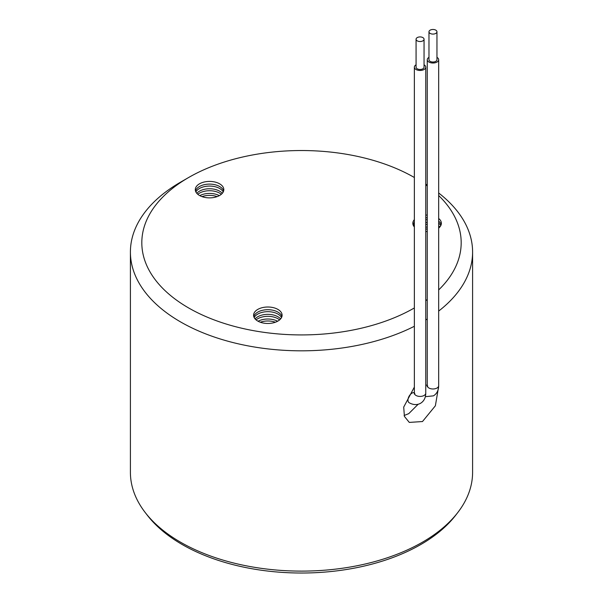 <?xml version="1.0" encoding="UTF-8"?>
<svg xmlns="http://www.w3.org/2000/svg" width="603" height="603" viewBox="0 0 603 603"><rect width="100%" height="100%" fill="white"/><g stroke="black" fill="none" stroke-linecap="round" stroke-linejoin="round"><path stroke-width="0.9" d="M422.884 40.861A3.995 2.306 -0 0 0 424.052 39.233A3.995 2.306 -0 0 0 421.587 37.1A3.995 2.306 -0 0 0 417.238 37.597A3.995 2.306 -0 0 0 416.07 39.233A3.995 2.306 -0 0 0 418.535 41.358A3.995 2.306 -0 0 0 422.884 40.861M416.07 39.233L416.07 67.167A3.995 2.306 -0 0 0 418.535 69.3A3.995 2.306 -0 0 0 422.884 68.802A3.995 2.306 -0 0 0 424.052 67.167L424.052 39.233M435.788 33.406A3.995 2.306 -0 0 0 436.956 31.778A3.995 2.306 -0 0 0 434.499 29.653A3.995 2.306 -0 0 0 430.143 30.15A3.995 2.306 -0 0 0 428.974 31.778A3.995 2.306 -0 0 0 431.439 33.911A3.995 2.306 -0 0 0 435.788 33.406M428.974 31.778L428.974 59.72A3.995 2.306 -0 0 0 431.439 61.853A3.995 2.306 -0 0 0 435.788 61.348A3.995 2.306 -0 0 0 436.956 59.72L436.956 31.778M436.956 57.368A5.706 3.294 180 0 1 437.002 57.391A5.706 3.294 180 0 1 438.667 59.72A5.706 3.294 180 0 1 435.147 62.765A5.706 3.294 180 0 1 428.937 62.049A5.706 3.294 180 0 1 427.263 59.72A5.706 3.294 180 0 1 428.974 57.368M416.07 64.815A5.706 3.294 0 0 0 414.359 67.167A5.706 3.294 0 0 0 416.032 69.496A5.706 3.294 0 0 0 422.243 70.212A5.706 3.294 0 0 0 425.763 67.167A5.706 3.294 0 0 0 424.097 64.845A5.706 3.294 0 0 0 424.052 64.815M457.685 512.656L455.604 515.346A168.817 97.467 180 0 1 182.129 544.479A168.817 97.467 180 0 1 147.396 515.346L145.315 512.656A171.094 98.779 0 0 0 180.516 542.18A171.094 98.779 0 0 0 457.685 512.656A171.094 98.779 0 0 0 472.594 472.33L472.594 252.039A171.094 98.779 180 0 1 438.667 311.08M414.359 177.501A159.689 92.199 0 0 0 188.581 177.538A159.689 92.199 0 0 0 188.581 307.922A159.689 92.199 0 0 0 414.359 307.952M425.763 300.633A159.689 92.199 0 0 0 427.263 299.54M438.667 289.93A159.689 92.199 0 0 0 438.667 195.523M427.263 185.912A159.689 92.199 0 0 0 425.763 184.827M425.763 184.141A171.094 98.779 180 0 1 427.263 185.068M438.667 192.998A171.094 98.779 180 0 1 472.594 252.039M427.263 319.017A171.094 98.779 180 0 1 425.763 319.937M414.359 326.283A171.094 98.779 180 0 1 180.516 321.889A171.094 98.779 180 0 1 130.406 252.039A171.094 98.779 180 0 1 180.516 182.189L188.581 177.538M414.359 387.081L403.709 407.085L404.402 416.394L409.286 422.409L422.484 421.542L435.374 405.789L438.652 386.44M418.135 404.281L408.774 413.628L404.116 415.512M425.763 229.072A14.261 8.231 180 0 1 427.263 229.034M425.763 227.105A14.261 8.231 180 0 1 427.263 227.067M425.763 224.414A14.261 8.231 180 0 1 427.263 224.376M425.763 222.447A14.261 8.231 180 0 1 427.263 222.409M438.667 225.831A14.261 8.231 180 0 1 439.858 226.969M438.667 223.14A14.261 8.231 180 0 1 440.778 225.628M425.763 219.756A14.261 8.231 180 0 1 427.263 219.718M425.763 217.789A14.261 8.231 180 0 1 427.263 217.751M438.667 221.173A14.261 8.231 180 0 1 441.17 224.64M425.763 215.098A14.261 8.231 180 0 1 427.263 215.067M438.667 218.482A14.261 8.231 180 0 1 438.667 228.107M253.78 316.59A14.261 8.231 180 0 1 254.074 315.799A14.261 8.231 180 0 1 277.93 312.113A14.261 8.231 180 0 1 281.91 316.59M281.616 317.374A14.261 8.231 180 0 1 264.152 323.193A14.261 8.231 180 0 1 254.074 313.115A14.261 8.231 180 0 1 271.538 307.289A14.261 8.231 180 0 1 281.616 317.374M202.013 196.623A14.261 8.231 180 0 1 217.095 196.623M199.797 195.643A14.261 8.231 180 0 1 219.311 195.643M197.799 194.302A14.261 8.231 180 0 1 219.635 193.133A14.261 8.231 180 0 1 221.309 194.302M196.797 193.314A14.261 8.231 180 0 1 219.635 191.166A14.261 8.231 180 0 1 222.311 193.314M195.877 191.973A14.261 8.231 180 0 1 219.635 188.475A14.261 8.231 180 0 1 223.231 191.973M195.485 190.985A14.261 8.231 180 0 1 205.193 184.495A14.261 8.231 180 0 1 219.635 186.508A14.261 8.231 180 0 1 223.623 190.985M199.472 195.462A14.261 8.231 180 0 1 199.472 183.825A14.261 8.231 180 0 1 219.635 183.825A14.261 8.231 180 0 1 219.635 195.462A14.261 8.231 180 0 1 199.472 195.462M254.172 317.57A14.261 8.231 180 0 1 277.93 314.08A14.261 8.231 180 0 1 281.518 317.57M255.084 318.912A14.261 8.231 180 0 1 277.93 316.763A14.261 8.231 180 0 1 280.606 318.912M256.087 319.899A14.261 8.231 180 0 1 277.93 318.738A14.261 8.231 180 0 1 279.604 319.899M258.084 321.241A14.261 8.231 180 0 1 277.606 321.241M260.3 322.228A14.261 8.231 180 0 1 275.39 322.228M413.032 224.64A14.261 8.231 180 0 1 414.359 222.288M413.424 225.628A14.261 8.231 180 0 1 414.359 224.256M130.406 252.039L130.406 472.33A171.094 98.779 0 0 0 145.315 512.656M427.263 231.529A14.261 8.231 180 0 1 425.763 231.492M414.359 226.992A14.261 8.231 180 0 1 414.359 219.605M425.341 396.691L433.459 395.847C436.866 393.729 438.607 390.337 438.667 385.686A5.706 3.294 180 0 1 437.002 388.015A5.706 3.294 180 0 1 428.937 388.015A5.706 3.294 180 0 1 427.263 385.686L427.158 386.546L427.753 385.965M414.359 392.651A5.706 3.294 120 0 0 412 393.133A5.706 3.294 120 0 0 408.269 398.161A5.706 3.294 120 0 0 409.143 402.729C413.213 404.997 417.012 405.186 420.555 403.294C423.962 401.176 425.703 397.792 425.763 393.133L425.763 67.167M414.849 393.42L414.253 393.993L414.359 393.133A5.706 3.294 0 0 0 416.032 395.462A5.706 3.294 0 0 0 424.097 395.462A5.706 3.294 0 0 0 425.763 393.133M425.763 385.294A5.706 3.294 -60 0 1 427.263 385.204M438.667 385.686L438.667 59.72M414.359 393.133L414.359 67.167M427.263 385.686L427.263 59.72"/></g></svg>
